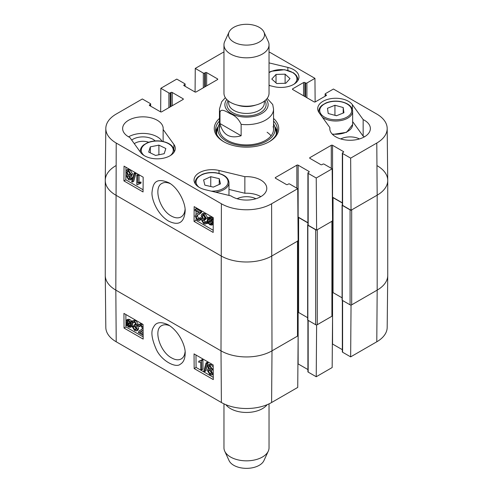 <?xml version="1.0" encoding="UTF-8"?>
<svg xmlns="http://www.w3.org/2000/svg" width="493" height="493" viewBox="0 0 493 493"><rect width="100%" height="100%" fill="white"/><g stroke="black" fill="none" stroke-linecap="round" stroke-linejoin="round"><path stroke-width="0.74" d="M377.176 165.722A36.057 20.817 180 0 1 387.738 180.444L387.738 275.396A36.057 20.817 180 0 1 377.176 290.118L351.682 304.84L351.682 209.889L377.176 195.166A36.057 20.817 0 0 0 387.738 180.315L387.184 128.427A35.502 20.496 180 0 1 376.788 143.044L350.652 158.136L351.041 210.252L377.176 195.166L376.788 143.044M350.72 210.067A1.128 0.653 180 0 1 350.085 209.889L350.085 304.84A1.128 0.653 0 0 0 351.682 304.84M350.085 304.84L342.278 300.329A0.678 0.388 180 0 1 342.08 300.052L342.08 205.1A0.678 0.388 0 0 0 342.278 205.378L350.085 209.889M342.08 297.821L333.034 292.602A1.128 0.653 0 0 0 332.251 292.411M332.251 220.833A1.128 0.653 180 0 1 331.918 221.295L331.918 316.247A1.128 0.653 0 0 0 332.251 315.785L332.251 221.104M331.918 316.247L317.258 324.714L317.258 229.756L331.918 221.295M316.303 229.941A1.128 0.653 180 0 1 315.662 229.756L315.662 324.714A1.128 0.653 0 0 0 317.258 324.714M315.662 324.714L307.854 320.204A0.678 0.388 180 0 1 307.657 319.926L307.657 224.974A0.678 0.388 0 0 0 307.854 225.252L315.662 229.756M307.657 317.695L298.61 312.476A1.128 0.653 0 0 0 297.827 312.285M297.827 240.707A1.128 0.653 180 0 1 297.495 241.169L297.495 336.121A1.128 0.653 0 0 0 297.827 335.659L297.827 240.978M297.495 336.121L272 350.843A36.057 20.817 180 0 1 221 350.843L115.824 290.118A36.057 20.817 180 0 1 105.262 275.396L105.262 180.444A36.057 20.817 180 0 1 115.824 165.722M307.909 224.666L307.854 224.697A0.678 0.388 0 0 0 307.657 224.974M297.957 217.339A1.128 0.653 180 0 1 298.61 217.524L307.909 222.891M342.333 204.792L342.278 204.823A0.678 0.388 0 0 0 342.08 205.1M332.381 197.465A1.128 0.653 180 0 1 333.034 197.65L342.333 203.017M297.495 241.169L272 255.892A36.057 20.817 180 0 1 221 255.892L115.824 195.166A36.057 20.817 180 0 1 105.262 180.444M387.738 180.444A36.057 20.817 180 0 1 377.176 195.166L377.176 290.118L351.041 305.204L350.652 356.87L342.598 352.224A0.9 0.518 180 0 1 342.333 351.854L342.333 300.36M241.132 135.76C229.874 138.989 222.824 134.922 219.995 123.552L219.995 112.145C221.184 107.844 227.002 112.09 230.564 113.889C235.272 115.695 238.797 119.177 241.132 124.347L241.132 135.76L219.995 123.552M241.132 124.347A27.047 15.616 180 0 0 273.547 109.045L272.715 104.516L267.144 98.415M259.25 27.343A18.031 10.408 180 0 1 263.921 32.027A18.031 10.408 180 0 1 246.5 45.109A18.031 10.408 180 0 1 229.079 32.027A18.031 10.408 180 0 1 241.823 24.65A18.031 10.408 180 0 1 259.25 27.343M263.921 32.027L268.278 41.467A22.536 13.009 180 0 1 269.036 44.814A22.536 13.009 180 0 1 246.5 57.829A22.536 13.009 180 0 1 223.964 44.814A22.536 13.009 180 0 1 224.722 41.467L229.079 32.027M269.036 44.814L269.036 93.195A22.536 13.009 180 0 1 246.5 106.211A22.536 13.009 180 0 1 223.964 93.195L223.964 44.814M223.964 403.853L223.964 447.829A22.536 13.009 0 0 0 224.722 451.175L229.079 460.622A18.031 10.408 0 0 0 246.5 468.35A18.031 10.408 0 0 0 263.921 460.622L268.278 451.175A22.536 13.009 0 0 0 269.036 447.829L269.036 403.853M224.722 451.175A22.536 13.009 0 0 0 246.5 460.838A22.536 13.009 0 0 0 268.278 451.175M225.88 404.704A22.536 13.009 0 0 0 246.5 412.456A22.536 13.009 0 0 0 267.12 404.704M134.293 143.666A11.08 6.397 180 0 1 148.707 142.237M218.319 126.418A30.874 17.828 0 0 0 215.823 131.68M277.177 131.68A30.874 17.828 0 0 0 274.681 126.418M219.453 123.922A28.637 16.534 0 0 0 218.313 126.442A28.637 16.534 0 0 0 233.602 144.116A28.637 16.534 0 0 0 267.311 140.715A28.637 16.534 0 0 0 274.687 126.442A28.637 16.534 0 0 0 273.547 123.922M219.878 126.535A27.047 15.616 0 0 0 234.317 143.229A27.047 15.616 0 0 0 266.152 140.012A27.047 15.616 0 0 0 273.122 126.535M271.058 135.828A27.047 15.616 0 0 0 267.101 132.253M364.426 136.832A20.281 11.709 0 0 0 363.156 136.154L352.643 121.598M359.471 138.934A14.235 8.221 0 0 0 340.7 138.934M260.84 196.639A20.281 11.709 0 0 0 244.855 193.244L228.98 189.423M255.885 198.734A14.235 8.221 0 0 0 237.115 198.734M162.08 141.275A20.281 11.709 0 0 0 128.574 136.832M155.178 140.936A14.235 8.221 0 0 0 152.984 139.303A14.235 8.221 0 0 0 131.686 140.061M195.062 209.457L200.331 212.495L199.184 214.313L197.064 215.275L196.029 216.784L197.52 219.249L198.642 219.41L199.086 218.294L200.096 218.997L199.4 220.488L197.49 220.174L195.025 216.174L196.196 214.245L198.956 212.803L195.055 210.548L195.062 209.457L196.337 208.73L201.6 211.774L200.331 212.495M201.6 211.774L201.483 212.495L200.207 213.216M201.483 212.495L199.184 214.313M197.829 214.905L197.305 216.063L199.061 218.658M200.096 218.997L201.372 218.27L200.361 217.573L199.086 218.294M201.372 218.27L200.676 219.761L199.4 220.488M196.196 214.245L198.895 212.877M205.384 218.023L203.837 215.305L202.685 215.182L202.185 216.291L203.732 218.984L204.416 219.256L204.305 220.192L202.839 219.878L202.512 220.685L203.806 222.885L204.78 223.009L205.261 222.047L206.234 222.818L205.526 224.05L203.819 223.828L201.501 220.081L202.007 218.966L202.617 218.843L201.144 215.712L201.883 214.128L203.849 214.375L206.364 218.442L205.384 218.023M203.498 215.145L205.008 218.263L205.692 218.535L204.416 219.256M205.692 218.535L205.581 219.465L204.305 220.192M203.788 219.909L205.224 222.238M206.234 222.818L207.51 222.09L206.53 221.326L205.261 222.047M207.51 222.09L207.263 222.836M207.146 223.021L205.526 224.05M201.883 214.128L203.153 213.407L205.125 213.648L207.639 217.721L206.364 218.442M209.408 218.473L209.58 221.369M208.311 222.096L207.991 220.235L208.625 218.553L209.975 218.707L211.244 219.995L208.311 222.096M208.631 222.75L211.571 220.642L211.91 222.528L211.3 224.235L209.913 224.069L208.631 222.75L209.901 222.023L211.768 223.594M211.626 220.79L209.901 222.023M207.491 223.563L207.103 222.953L207.799 222.46L207.208 219.804L208.052 217.709L209.956 217.943L211.713 219.656L212.378 219.182L212.766 219.786L212.07 220.285L212.693 222.965L211.842 225.079L209.913 224.826L208.151 223.089L207.491 223.563L208.2 223.156M208.052 217.709L209.328 216.988L211.232 217.216L212.988 218.935M213.278 218.67L212.378 219.182M213.272 219.502L212.766 219.786M213.272 219.601L212.07 220.285M213.235 224.278L211.842 225.079M128.55 175.853L129.856 178.084M129.856 178.127L129.486 178.91L128.55 178.793L127.274 176.574L127.644 175.773L128.568 175.89L129.856 178.127M128.285 171.059L130.183 174.405M130.207 174.047L129.739 175.12L128.605 174.978L126.978 172.137L127.447 171.071L128.605 171.213L130.207 174.047M130.867 178.669L130.263 179.982L128.562 179.729L126.27 175.983L126.732 174.91L127.459 174.812L125.974 171.57L126.683 170.011L128.618 170.288L131.218 174.633L130.639 176.044L129.677 176.093L130.867 178.669L132.136 177.942L131.539 179.255L130.263 179.982M126.683 170.011L127.952 169.29L129.893 169.567L132.494 173.912L131.914 175.323L130.639 176.044M130.953 175.372L132.136 177.942M132.401 182.065L131.613 181.609L133.991 173.394L134.78 173.85L132.401 182.065L133.677 181.344L136.056 173.123L134.78 173.85M136.056 173.123L135.267 172.667L133.991 173.394M137.806 175.748L137.75 182.977L139.716 182.737L139.704 183.834L138.052 184.197L137.387 184.826L136.758 184.462L136.826 175.181L137.806 175.748L139.075 175.027L139.026 182.25L137.75 182.977M139.026 182.25L140.992 182.016L139.716 182.737M140.992 182.016L140.98 183.113L139.704 183.834M138.792 183.914L137.387 184.826M139.075 175.027L138.102 174.46L136.826 175.181M196.06 207.707L196.048 208.896M196.035 211.115L196.011 214.356M195.974 218.837L195.968 220.309L213.192 230.256M125.943 167.219L125.844 179.828L143.075 189.774M143.167 177.166L143.056 191.956L123.934 180.913L124.045 166.129L143.167 177.166M123.934 180.913L125.844 179.828M213.284 217.653L213.173 232.437L194.051 221.394L194.162 206.61L213.284 217.653M194.051 221.394L195.968 220.309M185.085 209.266C184.752 212.988 183.402 215.552 181.03 216.969C178.3 218.411 175.064 218.103 171.342 216.045C159.652 209.981 153.138 187.488 161.932 183.421C164.298 182.102 167.115 182.207 170.381 183.729M168.446 221.043C179.366 226.398 184.216 221.905 185.158 211.133C185.645 203.35 178.608 187.981 168.84 182.749C154.839 176.747 152.947 184.419 152.047 191.999C151.16 198.032 156.651 213.826 168.446 221.043M105.816 128.427L105.262 180.315A36.057 20.817 0 0 0 115.824 195.166L221 255.892A36.057 20.817 0 0 0 272 255.892L298.136 240.8L297.741 188.683L271.606 203.769A35.502 20.496 180 0 1 221.394 203.769L116.212 143.044A35.502 20.496 180 0 1 105.816 128.427A35.502 20.496 180 0 1 116.212 114.056L142.348 98.97L150.402 103.616A0.9 0.518 0 0 1 150.667 103.986A0.9 0.518 0 0 1 150.402 104.356L149.607 104.812A0.9 0.518 180 0 0 149.342 105.182A0.9 0.518 180 0 0 149.607 105.551L149.607 104.812M351.041 210.252L342.598 205.378A0.9 0.518 180 0 1 342.333 205.008L342.333 153.12A0.9 0.518 0 0 0 342.598 153.483L350.652 158.136M342.333 202.833L332.553 197.188A0.9 0.518 0 0 0 332.374 197.108M316.617 230.126L332.553 220.926L332.165 168.809L316.229 178.01L316.617 230.126L308.174 225.252A0.9 0.518 180 0 1 307.909 224.882L307.909 172.988A0.9 0.518 0 0 0 308.174 173.357L316.229 178.01M307.909 222.707L298.136 217.062A0.9 0.518 0 0 0 297.957 216.982M244.855 176.685A20.281 11.709 180 0 1 266.781 188.357A20.281 11.709 180 0 1 253.457 199.357A20.281 11.709 180 0 1 230.989 195.9L205.143 189.682A18.031 10.408 180 0 1 194.051 180.074A18.031 10.408 180 0 1 219.015 170.467L244.855 176.685L244.855 193.244M363.156 119.596A20.281 11.709 180 0 1 370.366 128.55A20.281 11.709 180 0 1 350.085 140.265A20.281 11.709 180 0 1 329.805 128.55A20.281 11.709 180 0 1 329.866 127.601L319.1 112.681A18.031 10.408 180 0 1 317.714 108.676A18.031 10.408 180 0 1 332.208 98.471A18.031 10.408 180 0 1 352.384 104.676L363.156 119.596L363.156 136.154M329.866 127.601L329.866 129.499M269.036 62.888L287.857 67.418A18.031 10.408 180 0 1 298.949 77.025A18.031 10.408 180 0 1 273.985 86.639L269.036 85.443M163.134 129.499L173.9 144.418A18.031 10.408 180 0 1 175.286 148.424A18.031 10.408 180 0 1 160.792 158.629A18.031 10.408 180 0 1 140.616 152.429L129.844 137.504A20.281 11.709 180 0 1 122.634 128.55A20.281 11.709 180 0 1 142.915 116.841A20.281 11.709 180 0 1 163.195 128.55A20.281 11.709 180 0 1 163.134 129.499L163.134 141.485M273.547 121.056A30.874 17.828 180 0 1 277.374 129.653A30.874 17.828 180 0 1 268.802 141.984M224.198 141.984A30.874 17.828 180 0 1 215.626 129.653A30.874 17.828 180 0 1 219.453 121.056M219.453 118.431A32.23 18.605 0 0 0 223.711 141.707A32.23 18.605 0 0 0 269.289 141.707A32.23 18.605 0 0 0 273.547 118.431M195.08 92.025L195.259 68.422L203.313 73.069A0.9 0.518 0 0 0 204.589 73.069L205.384 72.613A0.9 0.518 180 0 1 206.659 72.613L217.493 78.868A0.9 0.518 180 0 1 217.758 79.237A0.9 0.518 180 0 1 217.493 79.601L196.14 91.932A0.9 0.518 180 0 1 194.864 91.932L184.031 85.677A0.9 0.518 180 0 1 183.766 85.307A0.9 0.518 180 0 1 184.031 84.938L184.826 84.482A0.9 0.518 0 0 0 185.091 84.112A0.9 0.518 0 0 0 184.826 83.742L176.771 79.096L160.835 88.296L168.889 92.943A0.9 0.518 0 0 0 170.165 92.943L170.96 92.487A0.9 0.518 180 0 1 172.236 92.487L183.076 98.742A0.9 0.518 180 0 1 183.341 99.111A0.9 0.518 180 0 1 183.076 99.475L161.716 111.806A0.9 0.518 180 0 1 160.447 111.806L149.607 105.551M297.741 188.683L289.687 184.031A0.9 0.518 0 0 0 288.411 184.031L287.616 184.493A0.9 0.518 180 0 1 286.341 184.493L275.507 178.232A0.9 0.518 180 0 1 275.242 177.868A0.9 0.518 180 0 1 275.507 177.498L296.86 165.167A0.9 0.518 180 0 1 298.136 165.167L308.969 171.428A0.9 0.518 180 0 1 309.234 171.792A0.9 0.518 180 0 1 308.969 172.162L308.174 172.624A0.9 0.518 0 0 0 307.909 172.988M332.165 168.809L324.111 164.157A0.9 0.518 0 0 0 322.835 164.157L322.04 164.619A0.9 0.518 180 0 1 320.764 164.619L309.924 158.364A0.9 0.518 180 0 1 309.659 157.994A0.9 0.518 180 0 1 309.924 157.624L331.284 145.293A0.9 0.518 180 0 1 332.553 145.293L343.393 151.554A0.9 0.518 180 0 1 343.658 151.918A0.9 0.518 180 0 1 343.393 152.288L342.598 152.75A0.9 0.518 0 0 0 342.333 153.12M325.121 96.227L325.121 94.046A0.9 0.518 0 0 1 325.386 93.682L333.441 89.03L376.788 114.056A35.502 20.496 180 0 1 387.184 128.427M325.121 94.046A0.9 0.518 0 0 0 325.386 94.416L326.181 94.878A0.9 0.518 180 0 1 326.446 95.248A0.9 0.518 180 0 1 326.181 95.611L315.347 101.866A0.9 0.518 180 0 1 314.072 101.866L292.713 89.541A0.9 0.518 180 0 1 292.454 89.171A0.9 0.518 180 0 1 292.713 88.802L303.552 82.547A0.9 0.518 180 0 1 304.828 82.547L305.623 83.009A0.9 0.518 0 0 0 306.899 83.009L314.953 78.356L315.132 101.959M269.036 51.987A35.502 20.496 180 0 1 271.606 53.33L314.953 78.356M195.259 68.422L221.394 53.33A35.502 20.496 180 0 1 223.964 51.987M160.656 111.899L160.835 88.296M158.9 145.127L165.839 148.516L164.181 153.705L155.603 155.449L148.664 152.06L150.322 146.865L158.9 145.127L158.9 154.777M150.322 146.865L150.322 152.867M219.237 178.676L220.47 183.871L213.327 187.118L204.848 185.14L203.615 179.945L210.757 176.697L219.237 178.676L219.237 184.431M210.757 176.697L210.757 186.52M343.208 107.517L343.929 112.749L336.485 115.756L328.209 113.501L327.488 108.269L334.938 105.262L343.208 107.517L343.208 113.039M336.676 115.676L334.741 115.282M334.938 105.262L334.938 115.202M290.013 78.633L285.78 83.28L276.696 83.52L271.791 79.065L276.025 74.418L285.108 74.178L290.013 78.633M285.108 74.178L285.108 83.299M276.025 74.418L276.025 82.91M143.136 335.345L138.231 332.51L139.291 330.741L141.485 329.737L142.428 328.283L140.918 325.83L139.79 325.67L139.371 326.767L138.367 326.064L139.02 324.597L140.93 324.912L143.081 327.315M139.291 330.741L141.984 329.373M140.665 325.7L139.371 326.767M139.02 324.597L140.295 323.852L142.206 324.166L143.056 324.776M143.099 330.119L139.587 332.214L143.13 334.26M140.037 331.814L140.862 331.462L143.118 332.769M133.135 327.001L134.712 329.706L135.871 329.829L136.333 328.739L134.762 326.058L134.078 325.787L134.17 324.862L135.637 325.177L135.945 324.376L134.632 322.194L133.652 322.071L133.202 323.014L132.223 322.249L132.894 321.035L134.601 321.263L136.955 324.979L136.481 326.083L135.871 326.206L137.374 329.318L136.684 330.871L134.712 330.63L132.161 326.588L133.135 327.001L134.41 326.255L136.308 329.108M135.945 324.388L135.446 324.111L134.17 324.862M134.503 322.126L133.202 323.014M132.894 321.035L134.17 320.284L135.877 320.512L138.231 324.234L137.757 325.331L136.481 326.083M137.146 325.454L138.65 328.566L137.96 330.125L136.684 330.871M134.41 326.255L133.437 325.836L132.161 326.588M130.177 322.952L130.522 324.801L129.93 326.452L128.581 326.298L127.299 325.023L130.177 322.952M130.226 323.088L128.574 324.271L130.405 325.787M129.129 324.986L127.853 325.731M128.574 324.271L127.299 325.023M129.85 322.305L126.96 324.376L126.602 322.508L127.163 320.826L128.556 320.986L129.85 322.305M127.983 320.74L127.97 322.736L126.695 323.488M127.97 322.736L128.235 323.63M130.965 321.504L131.36 322.108L130.676 322.595L131.304 325.226L130.516 327.29L128.605 327.062L126.837 325.349L126.183 325.818L125.795 325.22L126.479 324.727L125.82 322.071L126.615 319.982L128.544 320.234L130.318 321.972L132.241 320.752L132.592 321.3M132.494 321.442L131.36 322.108M132.475 321.473L130.676 322.595M131.951 321.849L132.58 324.48L131.785 326.545L130.516 327.29M126.88 325.411L126.183 325.818M126.615 319.982L127.89 319.236L129.819 319.489L131.594 321.22M208.607 366.934L208.952 366.163L209.895 366.281L211.189 368.487L210.85 369.275L209.919 369.152L208.607 366.934L209.802 366.231M209.882 366.182L211.195 368.407M209.611 369.916L211.534 373.189M208.317 370.976L208.761 369.923L209.895 370.058L211.552 372.887L211.115 373.934L209.956 373.793L208.317 370.976L209.593 370.231M207.602 366.391L208.163 365.103L209.87 365.35L212.2 369.072L211.762 370.132L211.035 370.231L212.557 373.454L211.898 374.982L209.956 374.711L207.313 370.391L207.855 368.998L208.816 368.949L207.602 366.391M208.163 365.103L209.439 364.352L211.14 364.598L213.192 366.983M213.21 369.245L211.762 370.132M212.52 369.688L213.216 370.6M213.247 374.187L211.898 374.982M206.031 363.014L206.82 363.47L204.583 371.605L203.794 371.149L206.031 363.014L207.3 362.269L208.095 362.725L206.82 363.47M208.095 362.725L205.858 370.859L204.583 371.605M200.768 369.251L200.713 362.09L198.765 362.312L198.759 361.221L200.423 360.858L201.045 360.254L201.674 360.617L201.742 369.818L200.768 369.251M200.947 360.401L198.759 361.221M201.674 360.617L202.95 359.872L202.321 359.508L201.045 360.254M202.95 359.872L203.017 369.066L201.742 369.818M125.863 314.522L125.912 321.091M125.931 323.168L125.943 325.109M125.943 325.454L125.955 326.939L143.149 336.867M195.98 355.003L196.078 367.421L213.272 377.348M194.162 368.548L194.051 353.888L213.173 364.931L213.284 379.585L194.162 368.548L196.078 367.421M124.045 328.061L123.934 313.406L143.056 324.449L143.167 339.104L124.045 328.061L125.955 326.939M185.066 351.848C184.709 355.237 183.433 357.591 181.239 358.922C178.583 360.371 175.379 360.032 171.626 357.912C159.966 351.94 153.095 329.509 161.735 325.608C164.015 324.388 166.739 324.468 169.9 325.842M168.446 324.924L168.329 324.856C160.798 321.356 155.874 322.12 153.569 327.161C150.679 331.105 151.548 338.438 156.182 349.149C161.303 360.938 175.939 368.326 180.265 364.253C183.39 362.491 185.017 358.978 185.14 353.715C185.904 347.744 180.198 332.091 168.446 324.924M116.212 341.785L221.394 402.51A35.502 20.496 -0 0 0 271.606 402.51L297.741 387.418L298.136 335.751L272 350.843A36.057 20.817 180 0 1 221 350.843L115.824 290.118A36.057 20.817 180 0 1 105.262 275.525L105.816 327.414A35.502 20.496 -0 0 0 116.212 341.785L115.824 290.118L116.212 143.044M350.72 305.025L351.041 305.204M387.738 275.525A36.057 20.817 180 0 1 377.176 290.118L376.788 341.785A35.502 20.496 -0 0 0 387.184 327.414L387.738 275.525M298.136 335.751L297.827 335.573M316.303 324.893L316.617 325.078L316.229 376.744L332.165 367.544L332.553 315.877L316.617 325.078M342.333 349.679L332.553 344.034A0.9 0.518 -0 0 0 332.344 343.941M316.229 376.744L308.174 372.098A0.9 0.518 180 0 1 307.909 371.728L307.909 320.234M307.909 369.553L298.136 363.908A0.9 0.518 -0 0 0 297.92 363.816M350.652 356.87L376.788 341.785M307.854 225.252L307.854 320.204M298.61 217.524L298.61 312.476M342.278 205.378L342.278 300.329M333.034 197.65L333.034 292.602M271.606 402.51L272 350.843L271.606 203.769M221.394 402.51L221 350.843L221.394 203.769M219.995 112.145A27.047 15.616 180 0 1 219.453 109.045L219.453 129.289M266.22 99.494A21.637 12.491 180 0 1 246.5 117.118A21.637 12.491 180 0 1 226.78 99.494M255.738 105.064A17.803 10.279 180 0 1 237.262 105.064M264.303 101.176L264.303 103.154A17.803 10.279 180 0 1 246.5 113.433A17.803 10.279 180 0 1 228.697 103.154L228.697 101.176M264.895 100.714A19.609 11.321 180 0 1 246.5 115.947A19.609 11.321 180 0 1 228.105 100.714M277.066 132.186A30.677 17.711 0 0 0 274.835 126.917M218.165 126.917A30.677 17.711 0 0 0 215.934 132.186M276.191 134.546A29.79 17.2 0 0 0 275.821 130.109L274.687 126.442M218.313 126.442L217.179 130.109A29.79 17.2 0 0 0 216.809 134.546M197.305 216.063L196.029 216.784M198.796 218.528L197.52 219.249M198.679 212.964L197.403 213.685M203.461 215.564L202.185 216.291M205.008 218.263L203.732 218.984M203.788 219.964L202.512 220.685M205.082 222.164L203.806 222.885M205.125 213.648L203.849 214.375M209.266 219.508L207.991 220.235M211.189 223.347L209.913 224.069M211.232 217.216L209.956 217.943M212.212 217.961L210.936 218.682M213.247 222.651L212.693 222.965M129.825 178.065L128.55 178.793M128.525 175.865L127.274 176.574M129.881 174.257L128.605 174.978M128.254 171.416L126.978 172.137M129.893 169.567L128.618 170.288M132.494 173.912L131.218 174.633M219.015 170.467L219.015 173.394M352.384 104.676L352.384 109.458M287.857 67.418L287.857 70.345M173.9 144.418L173.9 149.206M217.493 79.601L217.493 78.868M184.031 85.677L184.031 84.938M184.826 86.133L184.826 84.482M203.313 87.791L203.313 73.069M204.589 87.058L204.589 73.069M205.384 86.595L205.384 72.613M206.659 85.862L206.659 72.613M309.924 158.364L309.924 157.624M331.284 168.298L331.284 145.293M332.553 197.188L332.553 145.293M343.393 152.288L343.393 151.554M342.598 205.378L342.598 153.483M183.076 99.475L183.076 98.742M150.402 106.007L150.402 104.356M168.889 107.665L168.889 92.943M170.165 106.932L170.165 92.943M170.96 106.47L170.96 92.487M172.236 105.736L172.236 92.487M275.507 178.232L275.507 177.498M296.86 188.172L296.86 165.167M298.136 217.062L298.136 165.167M308.969 172.162L308.969 171.428M308.174 225.252L308.174 173.357M292.713 89.541L292.713 88.802M303.552 95.796L303.552 82.547M304.828 96.536L304.828 82.547M305.623 96.992L305.623 83.009M306.899 97.731L306.899 83.009M325.386 96.073L325.386 94.416M326.181 95.611L326.181 94.878M144.19 155.597A16.004 9.238 180 0 1 153.822 141.244A16.004 9.238 180 0 1 172.994 151.936A16.004 9.238 180 0 1 170.325 155.597M174.017 152.257A16.904 9.761 0 0 0 174.158 151C173.628 145.836 169.228 142.532 160.952 141.103C156.071 140.511 151.579 141.047 147.475 142.705L143.623 144.967C141.466 146.76 140.382 148.769 140.357 151A16.904 9.761 0 0 0 140.499 152.263M199.012 187.248A16.004 9.238 180 0 1 205.969 173.376A16.004 9.238 180 0 1 227.852 180.37A16.004 9.238 180 0 1 211.195 191.142M215.589 192.196A16.904 9.761 0 0 0 228.98 182.65C228.45 177.486 224.044 174.183 215.774 172.753C210.893 172.162 206.401 172.692 202.296 174.356L198.445 176.617C196.288 178.411 195.197 180.42 195.173 182.65A16.904 9.761 0 0 0 195.314 183.907M328.917 118.875A16.004 9.238 180 0 1 326.619 102.926A16.004 9.238 180 0 1 351.688 109.748A16.004 9.238 180 0 1 328.917 118.875M322.385 117.235A16.904 9.761 0 0 0 328.535 120.082A16.904 9.761 0 0 0 352.643 111.252C352.113 106.087 347.713 102.79 339.443 101.355C334.556 100.763 330.063 101.299 325.965 102.957L322.108 105.219C319.957 107.012 318.866 109.021 318.842 111.252A16.904 9.761 0 0 0 318.983 112.515M352.643 111.252L352.643 124.501A16.904 9.761 180 0 1 332.171 134.041M269.036 72.681A16.004 9.238 180 0 1 290.913 71.651A16.004 9.238 180 0 1 293.988 84.198M270.201 85.727A16.004 9.238 180 0 1 269.036 85.055M297.686 80.864A16.904 9.761 0 0 0 297.827 79.601L297.495 77.592L296.287 75.337L293.569 72.841L284.621 69.704L271.144 71.306L269.036 72.36M141.522 329.552L140.246 330.304M142.206 324.166L140.93 324.912M135.988 328.954L134.712 329.706M135.606 324.215L134.33 324.967M135.877 320.512L134.601 321.263M138.231 324.234L136.955 324.979M138.65 328.566L137.374 329.318M129.856 325.553L128.581 326.298M127.872 321.756L126.602 322.508M132.414 323.118L131.138 323.87M132.58 324.48L131.304 325.226M129.819 319.489L128.544 320.234M211.189 368.413L209.919 369.152M211.232 373.041L209.956 373.793M211.14 364.598L209.87 365.35M213.204 368.487L212.2 369.072M213.235 373.053L212.557 373.454M332.553 292.435L332.553 344.034M342.598 300.514L342.598 352.224M298.136 312.309L298.136 363.908M308.174 320.388L308.174 372.098M273.547 109.045L273.547 129.289M225.35 97.694L221.696 101.731L219.453 109.045M202.007 218.966L202.463 218.707M126.732 174.91L127.256 174.608M185.091 86.287L185.091 84.112M150.667 106.161L150.667 103.986M140.357 151L140.357 152.066M174.158 151L174.158 152.047M195.173 182.65L195.173 183.698M228.98 182.65L228.98 195.419M318.842 111.252L318.842 112.299M352.643 124.501L346.561 132.321L332.578 134.466M297.827 79.601L297.827 80.649M142.366 330.76L143.099 330.328M207.855 368.998L208.508 368.616"/></g></svg>
